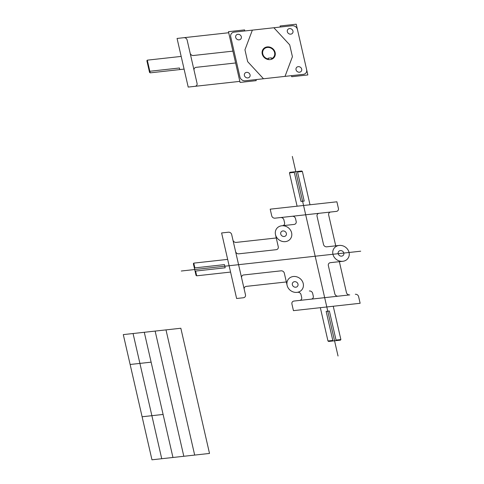 <?xml version="1.0" encoding="UTF-8"?>
<svg xmlns="http://www.w3.org/2000/svg" width="484" height="484" viewBox="0 0 484 484"><rect width="100%" height="100%" fill="white"/><g stroke="black" fill="none" stroke-linecap="round" stroke-linejoin="round"><path stroke-width="0.73" d="M180.841 328.249L209.512 453.441L151.964 459.8L123.293 334.607L180.841 328.249M166 329.888L194.677 455.081M155.14 331.086L183.817 456.279M144.286 332.284L172.957 457.483M133.064 333.524L161.735 458.723M151.129 362.159L130.135 364.482M163.102 414.443L142.108 416.766M193.364 263.719L196.026 275.342L196.686 275.813L196.026 275.342L193.364 263.719L193.781 263.127L194.871 267.888L193.781 263.127L227.668 259.388L193.781 263.127L193.364 263.719M221.612 232.961L236.622 298.501L243.404 297.751A2.856 2.547 35.9 0 0 245.485 294.817L244.226 289.311L245.485 294.817A2.856 2.547 35.9 0 1 243.404 297.751L236.622 298.501L221.612 232.961L228.394 232.211L221.612 232.961M230.572 272.075L196.686 275.813L195.596 271.058L196.686 275.813L230.572 272.075M231.685 234.552L244.226 289.311A2.856 2.547 35.9 0 1 246.308 286.377A2.856 2.547 35.9 0 0 244.226 289.311L241.613 277.895A2.856 2.547 35.9 0 1 243.694 274.96A2.856 2.547 35.9 0 0 241.613 277.895L235.557 251.474A2.856 2.547 35.9 0 0 238.848 253.816L276.189 249.69A2.856 2.547 35.9 0 0 278.27 246.755L275.487 234.601L278.27 246.755A2.856 2.547 35.9 0 1 276.189 249.69L238.848 253.816A2.856 2.547 35.9 0 1 235.557 251.474L232.943 240.058A2.856 2.547 35.9 0 0 236.234 242.399L276.261 237.977L236.234 242.399A2.856 2.547 35.9 0 1 232.943 240.058L231.685 234.552A2.856 2.547 35.9 0 0 228.394 232.211A2.856 2.547 35.9 0 1 231.685 234.552M342.817 261.293A8.573 7.641 35.9 0 0 347.076 248.637A8.573 7.641 35.9 0 0 333.107 250.18A8.573 7.641 35.9 0 0 342.817 261.293A8.573 7.641 35.9 0 0 347.076 248.637A8.573 7.641 35.9 0 0 333.107 250.18A8.573 7.641 35.9 0 0 342.817 261.293L339.363 261.675L346.435 292.554A2.856 2.547 35.9 0 0 349.726 294.895L294 301.048A2.856 2.547 35.9 0 0 291.919 303.988L293.443 310.649L360.144 303.28L293.443 310.649L291.919 303.988A2.856 2.547 35.9 0 1 294 301.048L299.602 300.431A2.856 2.547 35.9 0 0 301.683 297.497L301.024 294.623A2.856 2.547 35.9 0 0 297.733 292.282L296.988 292.36A8.573 7.641 35.9 0 0 301.248 279.704A8.573 7.641 35.9 0 0 287.278 281.246A8.573 7.641 35.9 0 0 296.988 292.36A8.573 7.641 35.9 0 0 301.248 279.704A8.573 7.641 35.9 0 0 287.278 281.246A8.573 7.641 35.9 0 0 296.988 292.36L297.733 292.282A2.856 2.547 35.9 0 1 301.024 294.623L301.683 297.497A2.856 2.547 35.9 0 1 299.602 300.431L311.218 299.148A2.856 2.547 35.9 0 0 313.299 296.214L312.64 293.34A2.856 2.547 35.9 0 0 309.355 290.993A2.856 2.547 35.9 0 1 312.64 293.34L313.299 296.214A2.856 2.547 35.9 0 1 311.218 299.148L338.104 296.178A2.856 2.547 35.9 0 1 334.819 293.836A2.856 2.547 35.9 0 0 338.104 296.178L349.726 294.895A2.856 2.547 35.9 0 1 346.435 292.554L339.363 261.675L342.817 261.293M292.324 156.429L338.038 356.018L292.324 156.429M336.9 201.798L270.199 209.167L271.73 215.828A2.856 2.547 35.9 0 0 275.015 218.169L280.617 217.552L275.015 218.169A2.856 2.547 35.9 0 1 271.73 215.828L270.199 209.167L336.9 201.798L338.425 208.465A2.856 2.547 35.9 0 1 336.344 211.399L280.617 217.552A2.856 2.547 35.9 0 1 283.908 219.893L284.568 222.767A2.856 2.547 35.9 0 1 282.487 225.707L281.736 225.786L282.487 225.707A2.856 2.547 35.9 0 0 284.568 222.767L283.908 219.893A2.856 2.547 35.9 0 0 280.617 217.552L292.239 216.269A2.856 2.547 35.9 0 1 295.53 218.611L296.184 221.484A2.856 2.547 35.9 0 1 294.103 224.425L282.487 225.707L294.103 224.425A2.856 2.547 35.9 0 0 296.184 221.484L295.53 218.611A2.856 2.547 35.9 0 0 292.239 216.269L319.125 213.299A2.856 2.547 35.9 0 0 317.044 216.233L323.512 244.474A2.856 2.547 35.9 0 0 326.803 246.816L339.187 245.448L335.733 245.83L328.66 214.95L335.733 245.83L326.803 246.816A2.856 2.547 35.9 0 1 323.512 244.474L317.044 216.233A2.856 2.547 35.9 0 1 319.125 213.299L330.741 212.016A2.856 2.547 35.9 0 0 328.66 214.95A2.856 2.547 35.9 0 1 330.741 212.016L336.344 211.399A2.856 2.547 35.9 0 0 338.425 208.465L336.9 201.798M358.614 296.619L360.144 303.28L358.614 296.619A2.856 2.547 35.9 0 0 355.329 294.278A2.856 2.547 35.9 0 1 358.614 296.619M301.714 171.003L289.892 172.304L289.468 172.897L297.097 206.196L289.468 172.897L294.314 172.364L289.468 172.897L289.892 172.304L301.714 171.003L302.379 171.475L310.008 204.768L302.379 171.475L297.539 172.008L302.379 171.475L301.714 171.003M340.452 340.143L328.63 341.45L327.964 340.972L320.341 307.679L327.964 340.972L332.804 340.44L327.964 340.972L328.63 341.45L340.452 340.143L340.875 339.55L336.035 340.083L340.875 339.55L340.452 340.143M333.246 306.251L340.875 339.55L333.246 306.251M360.707 251.196L181.288 271.016L360.707 251.196M286.334 281.954L246.308 286.377L286.334 281.954M281.035 270.834L243.694 274.96L281.035 270.834A2.856 2.547 35.9 0 1 284.326 273.176L287.109 285.33L284.326 273.176A2.856 2.547 35.9 0 0 281.035 270.834M285.366 241.637A8.573 7.641 35.9 0 0 289.632 228.98A8.573 7.641 35.9 0 0 275.662 230.523A8.573 7.641 35.9 0 0 285.366 241.637A8.573 7.641 35.9 0 0 289.632 228.98A8.573 7.641 35.9 0 0 275.662 230.523A8.573 7.641 35.9 0 0 285.366 241.637M328.352 265.601L334.819 293.836L328.352 265.601A2.856 2.547 35.9 0 1 330.433 262.661L339.363 261.675L330.433 262.661A2.856 2.547 35.9 0 0 328.352 265.601M341.637 256.145A3.001 2.674 35.9 0 0 343.126 251.716A3.001 2.674 35.9 0 0 338.237 252.255A3.001 2.674 35.9 0 0 341.637 256.145A3.001 2.674 35.9 0 0 343.126 251.716A3.001 2.674 35.9 0 0 338.237 252.255A3.001 2.674 35.9 0 0 341.637 256.145M284.187 236.488A3.001 2.674 35.9 0 0 285.681 232.054A3.001 2.674 35.9 0 0 280.793 232.598A3.001 2.674 35.9 0 0 284.187 236.488A3.001 2.674 35.9 0 0 285.681 232.054A3.001 2.674 35.9 0 0 280.793 232.598A3.001 2.674 35.9 0 0 284.187 236.488M295.809 287.212A3.001 2.674 35.9 0 0 297.297 282.783A3.001 2.674 35.9 0 0 292.409 283.322A3.001 2.674 35.9 0 0 295.809 287.212A3.001 2.674 35.9 0 0 297.297 282.783A3.001 2.674 35.9 0 0 292.409 283.322A3.001 2.674 35.9 0 0 295.809 287.212M225.181 267.791L195.058 271.119L225.181 267.791L224.449 264.621L194.332 267.948L224.449 264.621L225.181 267.791M297.418 171.475L304.194 201.078L300.969 201.429L294.187 171.832L300.969 201.429L304.194 201.078L297.418 171.475M329.374 311.018L336.156 340.615L329.374 311.018L326.149 311.375L332.925 340.972L326.149 311.375L329.374 311.018M303.299 74.361L245.207 80.78A4.574 4.078 35.9 0 1 239.937 77.023A4.574 4.078 35.9 0 0 245.207 80.78L303.299 74.361A4.574 4.078 35.9 0 0 306.638 69.654A4.574 4.078 35.9 0 1 303.299 74.361M292.167 25.731L234.068 32.15A4.574 4.078 35.9 0 0 230.735 36.851L239.937 77.023L230.735 36.851A4.574 4.078 35.9 0 1 234.068 32.15L292.167 25.731A4.574 4.078 35.9 0 1 297.436 29.488A4.574 4.078 35.9 0 0 292.167 25.731M296.226 24.2L307.848 74.941L291.719 76.726L291.477 75.667L291.719 76.726L307.848 74.941L296.226 24.2L280.097 25.979L280.339 27.037L280.097 25.979L296.226 24.2M270.139 59.599A6.867 6.117 35.9 0 0 273.551 49.465A6.867 6.117 35.9 0 0 262.37 50.699A6.867 6.117 35.9 0 0 270.139 59.599A6.867 6.117 35.9 0 0 273.551 49.465A6.867 6.117 35.9 0 0 262.37 50.699A6.867 6.117 35.9 0 0 270.139 59.599M290.781 34.146A3.001 2.674 35.9 0 0 292.276 29.718A3.001 2.674 35.9 0 0 287.387 30.256A3.001 2.674 35.9 0 0 290.781 34.146A3.001 2.674 35.9 0 0 292.276 29.718A3.001 2.674 35.9 0 0 287.387 30.256A3.001 2.674 35.9 0 0 290.781 34.146M299.499 72.207A3.001 2.674 35.9 0 0 300.988 67.772A3.001 2.674 35.9 0 0 296.099 68.317A3.001 2.674 35.9 0 0 299.499 72.207A3.001 2.674 35.9 0 0 300.988 67.772A3.001 2.674 35.9 0 0 296.099 68.317A3.001 2.674 35.9 0 0 299.499 72.207M247.862 77.912A3.001 2.674 35.9 0 0 249.351 73.477A3.001 2.674 35.9 0 0 244.462 74.016A3.001 2.674 35.9 0 0 247.862 77.912A3.001 2.674 35.9 0 0 249.351 73.477A3.001 2.674 35.9 0 0 244.462 74.016A3.001 2.674 35.9 0 0 247.862 77.912M239.144 39.851A3.001 2.674 35.9 0 0 240.639 35.423A3.001 2.674 35.9 0 0 235.744 35.961A3.001 2.674 35.9 0 0 239.144 39.851A3.001 2.674 35.9 0 0 240.639 35.423A3.001 2.674 35.9 0 0 235.744 35.961A3.001 2.674 35.9 0 0 239.144 39.851M146.876 60.754L149.538 72.376L150.203 72.848L184.083 69.103L150.203 72.848L147.299 60.161L146.876 60.754L149.538 72.376L150.203 72.848L147.299 60.161L146.876 60.754M177.065 38.448L188.203 87.078L194.979 86.327A2.856 2.547 35.9 0 0 197.061 83.393L194.06 70.271L197.061 83.393A2.856 2.547 35.9 0 1 194.979 86.327L188.203 87.078L177.065 38.448L183.847 37.698L177.065 38.448M187.133 40.039L194.06 70.271A2.856 2.547 35.9 0 1 196.141 67.337A2.856 2.547 35.9 0 0 194.06 70.271L190.139 53.155A2.856 2.547 35.9 0 0 193.431 55.497L232.913 51.135L193.431 55.497A2.856 2.547 35.9 0 1 190.139 53.155L187.133 40.039A2.856 2.547 35.9 0 0 183.847 37.698L228.702 32.743L183.847 37.698A2.856 2.547 35.9 0 1 187.133 40.039M181.179 56.416L147.299 60.161L181.179 56.416M235.623 62.974L196.141 67.337L235.623 62.974M244.589 29.905L228.46 31.684L240.082 82.425L256.211 80.647L240.082 82.425L239.398 79.455L228.46 31.684L244.589 29.905L244.831 30.964L244.589 29.905M255.963 79.588L256.211 80.647L255.963 79.588M239.84 81.373L194.979 86.327L239.84 81.373M271.397 57.838L268.16 58.195L268.481 59.574L268.16 58.195L271.397 57.838L271.712 59.217L271.397 57.838M179.419 67.996L149.296 71.323L179.419 67.996L179.782 69.581L179.419 67.996M271.591 58.661A6.286 5.602 35.9 0 0 272.74 49.362A6.286 5.602 35.9 0 0 263.09 50.433A6.286 5.602 35.9 0 0 268.354 59.024A6.286 5.602 35.9 0 1 263.09 50.433A6.286 5.602 35.9 0 1 272.74 49.362A6.286 5.602 35.9 0 1 271.591 58.661M273.877 27.751L289.704 44.861L292.421 56.701L285.016 76.381M263.496 78.759L247.663 61.65L244.952 49.81L252.358 30.129"/></g></svg>
